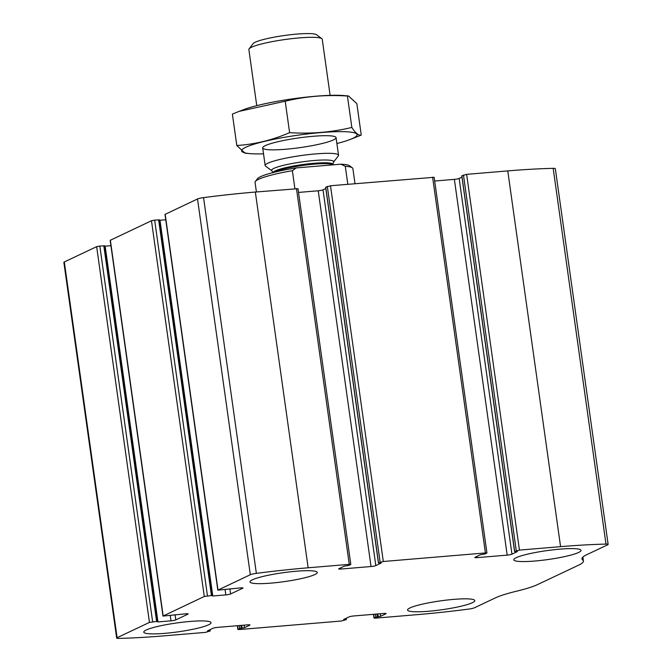 <?xml version="1.0" encoding="UTF-8"?>
<svg xmlns="http://www.w3.org/2000/svg" width="672" height="672" viewBox="0 0 672 672"><rect width="100%" height="100%" fill="white"/><g stroke="black" fill="none" stroke-linecap="round" stroke-linejoin="round"><path stroke-width="1.01" d="M205.355 632.394L164.237 635.838A166.706 22.05 -8 0 1 118.818 638.4A6.174 0.815 -8 0 1 116.676 638.081A6.174 0.815 -8 0 1 117.113 637.703L149.453 622.406L156.61 621.457L157.962 621.919L171.007 620.827A3.704 0.487 -8 0 0 175.778 619.895L187.891 614.166A3.704 0.487 -8 0 0 188.152 613.939A3.704 0.487 -8 0 0 185.858 613.805L162.985 616.081L204.28 596.484L211.436 595.535L212.78 595.997L225.834 594.905A3.704 0.487 -8 0 0 230.605 593.972L242.71 588.244A3.704 0.487 -8 0 0 242.978 588.017A3.704 0.487 -8 0 0 240.677 587.882L217.812 590.159L250.32 574.72A6.174 0.815 -8 0 1 256.36 573.367A166.706 22.05 -8 0 1 308.146 567.79L349.272 564.346L350.809 564.438L349.028 565.345L344.198 566.194L338.948 568.68A3.704 0.487 -8 0 0 338.68 568.907A3.704 0.487 -8 0 0 340.981 569.041L371.045 566.521A3.704 0.487 -8 0 0 375.816 565.589L381.209 562.993L378.529 562.876L383.309 561.498L485.411 552.947L486.948 553.031L485.167 553.946L480.337 554.795L475.087 557.281A3.704 0.487 -8 0 0 474.818 557.508A3.704 0.487 -8 0 0 477.12 557.642L507.184 555.122A3.704 0.487 -8 0 0 511.955 554.19L517.348 551.594L514.668 551.477L519.448 550.099L560.574 546.655A166.706 22.05 -8 0 1 605.984 544.093A6.174 0.815 -8 0 1 608.135 544.404A6.174 0.815 -8 0 1 607.69 544.79L586.732 554.702A66.679 8.82 -8 0 0 581.96 558.852A66.679 8.82 -8 0 0 582.7 559.919A66.679 8.82 -8 0 1 583.43 560.986A66.679 8.82 -8 0 1 578.668 565.135L537.55 584.581A66.679 8.82 -8 0 1 516.491 591.217A66.679 8.82 -8 0 0 495.44 597.862L474.482 607.774A6.174 0.815 -8 0 1 468.443 609.126A166.706 22.05 -8 0 1 416.657 614.695L375.53 618.139L374.002 618.055L375.774 617.148L380.604 616.3L385.862 613.813A3.704 0.487 -8 0 0 386.123 613.578A3.704 0.487 -8 0 0 383.83 613.452L353.766 615.964A3.704 0.487 -8 0 0 348.986 616.896L343.602 619.5L346.282 619.618L341.502 620.995L239.392 629.546L237.863 629.454L239.635 628.547L244.465 627.698L249.724 625.212A3.704 0.487 -8 0 0 249.984 624.985A3.704 0.487 -8 0 0 247.691 624.851L217.627 627.371A3.704 0.487 -8 0 0 212.848 628.303L207.463 630.899L210.143 631.016L205.355 632.394M217.812 590.159L165.001 214.41L197.518 198.971A6.174 0.815 -8 0 1 203.557 197.618A166.706 22.05 -8 0 1 255.343 192.041L297.998 188.689L350.809 564.438M162.985 616.081L110.174 240.332L151.469 220.744L154.652 220.122L207.463 595.862M461.874 175.854L466.645 174.35L507.763 170.906A166.706 22.05 -8 0 1 553.182 168.344A6.174 0.815 -8 0 1 555.324 168.655L608.135 544.404M325.735 187.253L330.498 185.749L434.137 177.29L486.948 553.031M116.676 638.081L63.865 262.34A6.174 0.815 -8 0 1 64.31 261.954L96.65 246.666L99.826 246.044L152.636 621.785M104.479 245.826L99.826 246.044M110.93 245.692L104.63 246.204M159.306 219.904L154.652 220.122M165.757 219.769L159.457 220.282M325.819 188.521L323.014 189.84A3.704 0.487 -8 0 1 318.234 190.781L298.528 192.427M461.958 177.114L459.152 178.441A3.704 0.487 -8 0 1 454.373 179.374L434.666 181.028M164.842 633.343A33.961 4.494 172 0 0 211.033 622.675A33.961 4.494 172 0 0 176.778 622.952A33.961 4.494 172 0 0 143.783 632.125A33.961 4.494 172 0 0 164.842 633.343M428.61 611.251A33.961 4.494 172 0 0 474.802 600.583A33.961 4.494 172 0 0 440.555 600.869A33.961 4.494 172 0 0 407.551 610.042A33.961 4.494 172 0 0 428.61 611.251M271.068 583.12A33.961 4.494 172 0 0 317.26 572.452A33.961 4.494 172 0 0 283.004 572.729A33.961 4.494 172 0 0 250.001 581.902A33.961 4.494 172 0 0 271.068 583.12M534.836 561.028A33.961 4.494 172 0 0 581.028 550.36A33.961 4.494 172 0 0 546.773 550.637A33.961 4.494 172 0 0 513.778 559.818A33.961 4.494 172 0 0 534.836 561.028M355.009 183.7L352.884 168.622A49.392 6.535 172 0 0 352.33 167.824L349.574 165.782A46.922 6.208 172 0 0 340.822 164.186L296.142 167.924A46.922 6.208 172 0 0 257.468 178.727L255.377 181.448A49.392 6.535 172 0 0 255.058 182.372L256.41 191.957M296.142 167.924L292.37 170.696A49.392 6.535 172 0 0 255.377 181.448M352.33 167.824A49.392 6.535 172 0 0 345.282 166.261L340.822 164.186M345.282 166.261L347.81 184.304M292.37 170.696L294.907 188.731M330.12 95.348L322.232 39.236A37.044 4.897 172 0 0 321.812 38.64L316.529 34.726A32.306 4.276 172 0 0 284.298 35.515A32.306 4.276 172 0 0 253.109 43.638L249.102 48.854A37.044 4.897 172 0 0 248.867 49.552L256.754 105.664M321.812 38.64A37.044 4.897 172 0 0 284.869 39.539A37.044 4.897 172 0 0 249.102 48.854M338.302 155.929A37.044 4.897 172 0 0 338.537 155.232A37.044 4.897 172 0 0 301.165 155.543A37.044 4.897 172 0 0 265.163 165.547A37.044 4.897 172 0 0 265.583 166.144L271.958 170.864A31.34 4.141 172 0 1 302.064 161.885A31.34 4.141 172 0 1 333.472 162.221L338.302 155.929M348.541 95.97L343.837 95.567A58.346 7.72 172 0 0 293.194 98.767A58.346 7.72 172 0 0 243.625 109.645L239.106 111.376L285.197 101.22C305.239 96.373 325.979 94.634 347.424 96.012L348.541 95.978L356.84 103.664L361.25 135.097C358.562 135.685 355.421 133.132 351.842 127.436C331.808 132.292 311.069 134.03 289.615 132.653C272.454 140.078 254.848 144.371 236.804 145.513L245.095 153.208L249.808 153.619A58.346 7.72 172 0 0 263.516 153.829M236.804 145.513L232.386 114.089L239.106 111.384M336.89 143.522A58.346 7.72 172 0 0 350.02 139.532L361.25 135.097M347.424 96.012L351.842 127.436M285.197 101.22L289.615 132.653M333.413 139.919A37.044 4.897 172 0 0 335.639 137.012A37.044 4.897 172 0 0 298.696 137.92A37.044 4.897 172 0 0 262.928 147.235A37.044 4.897 172 0 0 290.329 148.814A37.044 4.897 172 0 0 333.413 139.919M350.02 139.532A58.346 7.72 172 0 0 352.976 138.281A58.346 7.72 172 0 0 294.84 135.635A58.346 7.72 172 0 0 249.808 153.619M197.518 198.971L250.32 574.72M165.178 214.259L217.988 590.008M151.469 220.744L204.28 596.484M110.351 240.181L163.162 615.93M507.763 170.906L560.574 546.655M466.645 174.35L519.448 550.099M432.608 177.198L485.411 552.947M330.498 185.749L383.309 561.498M64.31 261.954L117.113 637.703M96.65 246.666L149.453 622.406M203.557 197.618L256.36 573.367M255.343 192.041L308.146 567.79M296.47 188.597L349.272 564.346M553.182 168.344L605.984 544.093M582.38 557.617L582.7 559.919M373.674 614.3L374.178 617.904M375.354 614.158L375.774 617.148M376.975 614.023L377.37 616.837M377.824 613.948L378.218 616.762M380.251 613.746L380.604 616.3M344.669 618.946L344.753 619.567M345.475 618.559L345.601 619.492M237.535 625.699L238.039 629.303M239.215 625.556L239.635 628.547M240.836 625.422L241.231 628.236M241.685 625.355L242.08 628.16M244.112 625.145L244.465 627.698M208.522 630.344L208.614 630.966M209.328 629.966L209.462 630.89M103.799 245.708L156.61 621.457M105.151 246.17L157.962 621.919M170.251 615.443L171.007 620.827M175.048 614.712L175.778 619.895M158.626 219.786L211.436 595.535M159.978 220.248L212.78 595.997M225.078 589.52L225.834 594.905M229.874 588.79L230.605 593.972M340.805 567.798L340.981 569.041M318.234 190.781L371.045 566.521M323.014 189.84L375.816 565.589M325.718 187.127L378.529 562.876M327.323 186.371L380.125 562.12M463.462 174.972L516.264 550.721M461.857 175.728L514.668 551.477M459.152 178.441L511.955 554.19M454.373 179.374L507.184 555.122M476.944 556.399L477.12 557.642M333.472 162.221L332.959 164.354A30.257 3.998 172 0 0 303.164 164.497A30.257 3.998 172 0 0 273.05 172.578M332.875 164.85A30.257 3.998 172 0 0 305.718 165.052A30.257 3.998 172 0 0 274.436 172.234M582.884 557.071L583.43 560.986M373.472 614.317L374.002 618.055M346.181 618.223L346.366 619.542M237.334 625.716L237.863 629.454M210.042 629.63L210.227 630.941M104.563 245.75L157.374 621.499M159.39 219.828L212.201 595.577M325.634 187.202L378.437 562.951M461.773 175.804L514.576 551.552M262.693 147.932L265.163 165.547M336.059 137.617L338.537 155.232M273.042 172.771L271.958 170.864M332.959 164.354L333.026 164.833"/></g></svg>
